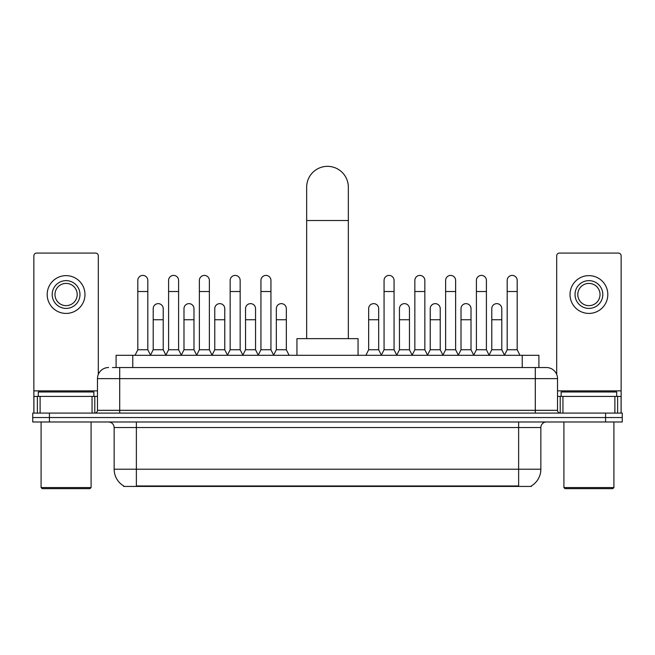 <?xml version="1.0" encoding="UTF-8"?>
<svg xmlns="http://www.w3.org/2000/svg" width="655" height="655" viewBox="0 0 655 655"><rect width="100%" height="100%" fill="white"/><g stroke="black" fill="none" stroke-linecap="round" stroke-linejoin="round"><path stroke-width="0.98" d="M112.48 367.529L119.701 367.529L112.48 367.529L116.099 367.529L116.099 355.305L538.901 355.305L538.901 367.529M531.41 485.887L531.41 486.428L123.59 486.428L123.59 485.887M123.754 485.985A19.445 19.445 0 0 1 114.15 469.209L136.371 469.209L136.371 485.985L518.629 485.985L518.629 469.209L540.85 469.209L540.85 427.535A5.559 5.559 0 0 1 546.409 421.984M114.15 469.209L114.15 427.535C113.814 424.162 111.964 422.311 108.591 421.984M531.246 485.985A19.445 19.445 0 0 0 540.85 469.209M49.42 413.092L622.25 413.092L622.25 417.538L32.75 417.538L32.75 421.984L49.42 421.984L49.42 417.538L32.75 417.538L32.75 413.092L49.42 413.092L49.42 417.538L622.25 417.538L622.25 421.984L49.42 421.984M108.591 367.529A11.11 11.11 0 0 0 97.48 378.647L97.48 410.317A2.776 2.776 0 0 1 94.697 413.092M546.409 367.529L535.299 367.529L546.409 367.529A11.11 11.11 0 0 1 557.52 378.647L557.52 410.317C557.683 412.003 558.609 412.928 560.303 413.092M557.52 378.647L119.701 378.647L119.701 367.529L535.299 367.529L535.299 410.317L557.52 410.317M92.06 413.092L92.06 396.422L40.111 396.422L40.111 413.092M98.316 374.423L98.316 255.851A2.776 2.776 0 0 0 95.532 253.076L36.639 253.076A2.776 2.776 0 0 0 33.864 255.851L33.864 396.422L40.111 396.422M92.06 396.422L97.48 396.422M33.864 413.092L33.864 396.422M66.09 280.635A13.894 13.894 0 0 0 52.195 294.521A13.894 13.894 0 0 0 66.09 308.415A13.894 13.894 0 0 0 79.975 294.521A13.894 13.894 0 0 0 66.09 280.635M66.09 283.41A11.11 11.11 0 0 0 54.971 294.521A11.11 11.11 0 0 0 66.09 305.639A11.11 11.11 0 0 0 77.2 294.521A11.11 11.11 0 0 0 66.09 283.41M66.09 313.418A18.889 18.889 0 0 0 84.978 294.521A18.889 18.889 0 0 0 66.09 275.632A18.889 18.889 0 0 0 47.193 294.521A18.889 18.889 0 0 0 66.09 313.418M89.981 488.655L42.198 488.655L41.085 487.541L91.086 487.541L89.981 488.655M41.085 421.984L41.085 487.541M91.086 421.984L91.086 487.541M93.87 396.422L93.87 391.977L38.309 391.977L38.309 396.422M306.663 338.643L306.663 187.183A20.837 20.837 0 0 1 327.5 166.345A20.837 20.837 0 0 1 348.337 187.183A20.837 20.837 0 0 0 327.5 166.345M348.337 338.643L348.337 187.183M358.056 355.305L358.056 338.643L296.944 338.643L296.944 355.305M135.036 355.305L137.812 349.754L147.817 349.754L150.593 355.305M147.817 349.754L147.817 280.414A5.003 5.003 0 0 0 142.815 275.411A5.003 5.003 0 0 1 143.134 275.419M137.812 349.754L137.812 291.524L147.817 291.524M137.812 291.524L137.812 280.414A5.003 5.003 0 0 1 142.815 275.411M165.821 355.305L168.597 349.754L178.594 349.754L181.378 355.305M178.594 349.754L178.594 280.414A5.003 5.003 0 0 0 173.6 275.411A5.003 5.003 0 0 1 173.911 275.419M168.597 349.754L168.597 291.524L178.594 291.524M168.597 291.524L168.597 280.414A5.003 5.003 0 0 1 173.6 275.411M196.598 355.305L199.374 349.754L209.379 349.754L212.154 355.305M209.379 349.754L209.379 280.414A5.003 5.003 0 0 0 204.376 275.411A5.003 5.003 0 0 1 204.688 275.419M199.374 349.754L199.374 291.524L209.379 291.524M199.374 291.524L199.374 280.414A5.003 5.003 0 0 1 204.376 275.411M227.383 355.305L230.159 349.754L240.156 349.754L242.94 355.305M240.156 349.754L240.156 280.414A5.003 5.003 0 0 0 235.161 275.411A5.003 5.003 0 0 1 235.473 275.419M230.159 349.754L230.159 291.524L240.156 291.524M230.159 291.524L230.159 280.414A5.003 5.003 0 0 1 235.161 275.411M258.16 355.305L260.936 349.754L270.941 349.754L273.716 355.305M270.941 349.754L270.941 280.414A5.003 5.003 0 0 0 265.938 275.411A5.003 5.003 0 0 1 266.249 275.419M260.936 349.754L260.936 291.524L270.941 291.524M260.936 291.524L260.936 280.414A5.003 5.003 0 0 1 265.938 275.411M381.284 355.305L384.059 349.754L394.064 349.754L396.84 355.305M394.064 349.754L394.064 280.414A5.003 5.003 0 0 0 389.062 275.411A5.003 5.003 0 0 1 389.373 275.419M384.059 349.754L384.059 291.524L394.064 291.524M384.059 291.524L384.059 280.414A5.003 5.003 0 0 1 389.062 275.411M412.06 355.305L414.844 349.754L424.841 349.754L427.617 355.305M424.841 349.754L424.841 280.414A5.003 5.003 0 0 0 419.839 275.411A5.003 5.003 0 0 1 420.158 275.419M414.844 349.754L414.844 291.524L424.841 291.524M414.844 291.524L414.844 280.414A5.003 5.003 0 0 1 419.839 275.411M442.845 355.305L445.621 349.754L455.626 349.754L458.402 355.305M455.626 349.754L455.626 280.414A5.003 5.003 0 0 0 450.624 275.411A5.003 5.003 0 0 1 450.935 275.419M445.621 349.754L445.621 291.524L455.626 291.524M445.621 291.524L445.621 280.414A5.003 5.003 0 0 1 450.624 275.411M473.622 355.305L476.406 349.754L486.403 349.754L489.179 355.305M486.403 349.754L486.403 280.414A5.003 5.003 0 0 0 481.4 275.411A5.003 5.003 0 0 1 481.72 275.419M476.406 349.754L476.406 291.524L486.403 291.524M476.406 291.524L476.406 280.414A5.003 5.003 0 0 1 481.4 275.411M504.407 355.305L507.183 349.754L517.188 349.754L519.964 355.305M517.188 349.754L517.188 280.414A5.003 5.003 0 0 0 512.185 275.411A5.003 5.003 0 0 1 512.497 275.419M507.183 349.754L507.183 291.524L517.188 291.524M507.183 291.524L507.183 280.414A5.003 5.003 0 0 1 512.185 275.411M150.511 355.141L153.204 349.754L163.21 349.754L165.903 355.141M163.21 349.754L163.21 308.636A5.003 5.003 0 0 0 158.518 303.65A5.003 5.003 0 0 1 163.21 308.636M153.204 349.754L153.204 319.746L163.21 319.746M153.204 319.746L153.204 308.636A5.003 5.003 0 0 1 158.518 303.65M181.296 355.141L183.989 349.754L193.986 349.754L196.68 355.141M193.986 349.754L193.986 308.636A5.003 5.003 0 0 0 189.303 303.65A5.003 5.003 0 0 1 193.986 308.636M183.989 349.754L183.989 319.746L193.986 319.746M183.989 319.746L183.989 308.636A5.003 5.003 0 0 1 189.303 303.65M212.073 355.141L214.766 349.754L224.771 349.754L227.465 355.141M224.771 349.754L224.771 308.636A5.003 5.003 0 0 0 220.08 303.65A5.003 5.003 0 0 1 224.771 308.636M214.766 349.754L214.766 319.746L224.771 319.746M214.766 319.746L214.766 308.636A5.003 5.003 0 0 1 220.08 303.65M242.849 355.141L245.551 349.754L255.548 349.754L258.242 355.141M255.548 349.754L255.548 308.636A5.003 5.003 0 0 0 250.865 303.65A5.003 5.003 0 0 1 255.548 308.636M245.551 349.754L245.551 319.746L255.548 319.746M245.551 319.746L245.551 308.636A5.003 5.003 0 0 1 250.865 303.65M273.634 355.141L276.328 349.754L286.333 349.754L289.109 355.305M286.333 349.754L286.333 308.636A5.003 5.003 0 0 0 281.642 303.65A5.003 5.003 0 0 1 286.333 308.636M276.328 349.754L276.328 319.746L286.333 319.746M276.328 319.746L276.328 308.636A5.003 5.003 0 0 1 281.642 303.65M365.891 355.305L368.667 349.754L378.672 349.754L381.366 355.141M378.672 349.754L378.672 308.636A5.003 5.003 0 0 0 373.989 303.65A5.003 5.003 0 0 1 378.672 308.636M368.667 349.754L368.667 319.746L378.672 319.746M368.667 319.746L368.667 308.636A5.003 5.003 0 0 1 373.989 303.65M396.758 355.141L399.452 349.754L409.449 349.754L412.151 355.141M409.449 349.754L409.449 308.636A5.003 5.003 0 0 0 404.765 303.65A5.003 5.003 0 0 1 409.449 308.636M399.452 349.754L399.452 319.746L409.449 319.746M399.452 319.746L399.452 308.636A5.003 5.003 0 0 1 404.765 303.65M427.535 355.141L430.229 349.754L440.234 349.754L442.927 355.141M440.234 349.754L440.234 308.636A5.003 5.003 0 0 0 435.55 303.65A5.003 5.003 0 0 1 440.234 308.636M430.229 349.754L430.229 319.746L440.234 319.746M430.229 319.746L430.229 308.636A5.003 5.003 0 0 1 435.55 303.65M458.32 355.141L461.014 349.754L471.01 349.754L473.704 355.141M471.01 349.754L471.01 308.636A5.003 5.003 0 0 0 466.327 303.65A5.003 5.003 0 0 1 471.01 308.636M461.014 349.754L461.014 319.746L471.01 319.746M461.014 319.746L461.014 308.636A5.003 5.003 0 0 1 466.327 303.65M489.097 355.141L491.79 349.754L501.796 349.754L504.489 355.141M501.796 349.754L501.796 308.636A5.003 5.003 0 0 0 497.104 303.65A5.003 5.003 0 0 1 501.796 308.636M491.79 349.754L491.79 319.746L501.796 319.746M491.79 319.746L491.79 308.636A5.003 5.003 0 0 1 497.104 303.65M614.889 413.092L614.889 396.422L562.94 396.422L562.94 413.092M621.136 413.092L621.136 396.422L621.136 413.092M614.889 396.422L621.136 396.422L621.136 255.851A2.776 2.776 0 0 0 618.361 253.076L559.468 253.076A2.776 2.776 0 0 0 556.684 255.851L556.684 374.423M557.52 396.422L562.94 396.422M588.91 280.635A13.894 13.894 0 0 0 575.024 294.521A13.894 13.894 0 0 0 588.91 308.415A13.894 13.894 0 0 0 602.805 294.521A13.894 13.894 0 0 0 588.91 280.635M588.91 283.41A11.11 11.11 0 0 0 577.8 294.521A11.11 11.11 0 0 0 588.91 305.639A11.11 11.11 0 0 0 600.029 294.521A11.11 11.11 0 0 0 588.91 283.41M588.91 313.418A18.889 18.889 0 0 0 607.807 294.521A18.889 18.889 0 0 0 588.91 275.632A18.889 18.889 0 0 0 570.022 294.521A18.889 18.889 0 0 0 588.91 313.418M612.802 488.655L565.019 488.655L563.914 487.541L613.915 487.541L612.802 488.655M563.914 421.984L563.914 487.541M613.915 421.984L613.915 487.541M616.691 396.422L616.691 391.977L561.13 391.977L561.13 396.422M516.41 486.428L516.41 485.887M138.59 486.428L138.59 485.887M132.768 367.529L132.768 355.305M522.231 367.529L522.231 355.305M518.629 421.984L518.629 427.535L114.15 427.535M540.85 427.535L518.629 427.535L518.629 469.209L136.371 469.209L136.371 421.984M605.58 421.984L605.58 413.092M119.701 413.092L119.701 378.647L97.48 378.647M97.48 410.317L535.299 410.317L535.299 413.092M97.48 390.863L33.864 390.863M94.795 396.422L94.795 413.092M33.904 396.422L33.904 413.092M37.376 413.092L37.376 396.422M306.663 220.514L348.337 220.514M621.136 390.863L557.52 390.863M621.096 413.092L621.096 396.422M617.624 396.422L617.624 413.092M560.205 413.092L560.205 396.422"/></g></svg>
